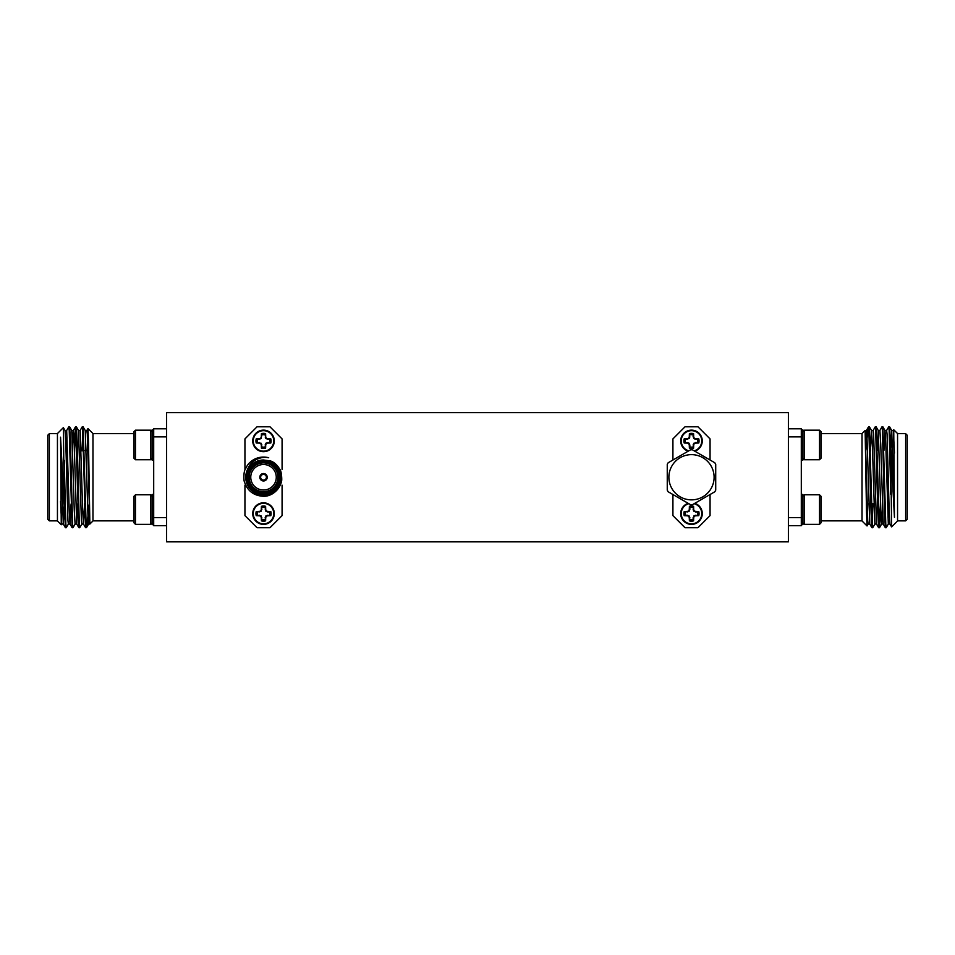 <?xml version="1.0" encoding="UTF-8"?>
<svg xmlns="http://www.w3.org/2000/svg" width="955" height="955" viewBox="0 0 955 955"><rect width="100%" height="100%" fill="white"/><g stroke="black" fill="none" stroke-linecap="round" stroke-linejoin="round"><path stroke-width="1.43" d="M601.28 541.855L353.72 541.855M198.915 412.656L166.612 412.656L166.612 541.855L788.388 541.855L788.388 412.656L198.915 412.656M267.221 477.011L266.409 477.011A2.913 2.913 0 0 0 260.62 477.011L259.808 477.011M259.808 477.5L260.62 477.5A2.913 2.913 0 0 1 260.62 477.011L260.13 477.011A3.39 3.39 0 0 1 263.508 473.871A3.39 3.39 0 0 1 266.899 477.011L266.409 477.011A2.913 2.913 0 0 1 266.409 477.5L267.221 477.5M253.242 459.88A20.186 20.186 0 0 1 268.713 457.755C264.404 456.788 259.963 457.552 255.391 460.059C249.756 463.617 248.969 466.159 247.011 470.672L251.416 464.93C254.818 461.683 258.853 460.035 263.508 459.988L270.48 460.919C274.228 462.196 277.308 464.966 279.72 469.227C281.618 470.529 282.191 481.189 281.415 481.547C280.006 489.211 271.757 496.779 263.126 496.266C253.672 495.657 247.441 490.858 244.456 481.857C243.573 480.771 243.621 471.269 245.22 469.418C247.655 464.799 247.823 463.736 253.242 459.88M247.011 470.672A17.763 17.763 0 0 0 256.8 493.711A17.763 17.763 0 0 0 279.911 484.089A17.763 17.763 0 0 0 270.48 460.919M263.508 460.298A16.963 16.963 0 0 1 278.203 485.737A16.963 16.963 0 0 1 248.825 485.737A16.963 16.963 0 0 1 263.508 460.298M263.508 461.11A16.151 16.151 0 0 0 249.53 485.331A16.151 16.151 0 0 0 277.499 485.331A16.151 16.151 0 0 0 263.508 461.11M263.508 462.077A15.185 15.185 0 0 1 276.663 484.854A15.185 15.185 0 0 1 250.365 484.854A15.185 15.185 0 0 1 263.508 462.077M263.508 462.889A14.373 14.373 0 0 0 251.07 484.448A14.373 14.373 0 0 0 275.959 484.448A14.373 14.373 0 0 0 263.508 462.889M263.508 464.5A12.761 12.761 0 0 0 252.466 483.636A12.761 12.761 0 0 0 274.562 483.636A12.761 12.761 0 0 0 263.508 464.5M263.508 473.549A3.713 3.713 0 0 0 260.297 479.112A3.713 3.713 0 0 0 266.732 479.112A3.713 3.713 0 0 0 263.508 473.549M266.899 477.5A3.39 3.39 0 0 1 263.508 480.651A3.39 3.39 0 0 1 260.13 477.5L260.62 477.5A2.913 2.913 0 0 0 266.409 477.5L266.899 477.5M265.765 443.407L265.168 446.916A6.219 6.219 0 0 1 261.861 446.916L261.264 443.407L257.516 442.571A6.219 6.219 0 0 1 257.516 439.264L261.025 438.679L261.861 434.919A6.219 6.219 0 0 1 265.168 434.919L266.003 438.679L269.513 439.264A6.219 6.219 0 0 1 269.513 442.571L267.352 442.607L265.765 443.407L266.194 443.836A16.187 1.409 112.5 0 1 265.753 444.863L265.204 444.755M265.765 511.104L265.168 507.594A6.219 6.219 0 0 0 261.861 507.594L261.025 511.343L257.516 511.94A6.219 6.219 0 0 0 257.516 515.246L261.264 516.082L261.861 519.592A6.219 6.219 0 0 0 265.168 519.592L265.765 516.082L269.513 515.246A6.219 6.219 0 0 0 269.513 511.94L267.352 511.904L265.765 511.104L266.194 510.674L266.003 511.343M261.264 438.429L260.834 437.999A16.187 1.409 -67.5 0 1 261.276 436.972M260.834 437.999L261.025 438.679M259.676 439.228L259.569 438.679A16.187 1.409 -22.5 0 1 260.596 438.238M257.516 439.264L256.238 438.823A16.307 1.421 -0 0 1 259.402 438.715M257.516 442.571L256.238 443.013A7.58 7.58 0 0 1 256.238 438.823M259.509 442.571L259.402 443.12A16.307 1.421 180 0 1 256.238 443.013M261.025 443.168L260.596 443.598A16.187 1.409 -157.5 0 1 259.569 443.156M260.596 443.598L261.264 443.407M261.825 444.755L261.276 444.863A16.187 1.409 -112.5 0 1 260.834 443.836M261.861 446.916L261.419 448.205A16.307 1.421 -90 0 1 261.312 445.03M265.168 446.916L265.609 448.205A7.58 7.58 0 0 1 261.419 448.205M265.168 444.923L265.717 445.03A16.307 1.421 90 0 1 265.609 448.205M266.194 443.836L266.003 443.168M267.352 442.607L267.46 443.156A16.187 1.409 157.5 0 1 266.433 443.598M269.513 442.571L270.79 443.013A16.307 1.421 180 0 1 267.627 443.12M269.513 439.264L270.79 438.823A7.58 7.58 0 0 1 270.79 443.013M267.519 439.264L267.627 438.715A16.307 1.421 -0 0 1 270.79 438.823M266.003 438.679L266.433 438.238A16.187 1.409 22.5 0 1 267.46 438.679M266.433 438.238L265.765 438.429M265.204 437.092L265.753 436.972A16.187 1.409 67.5 0 1 266.194 437.999M265.168 434.919L265.609 433.642A16.307 1.421 90 0 1 265.717 436.805M261.861 434.919L261.419 433.642A7.58 7.58 0 0 1 265.609 433.642M261.312 436.805A16.307 1.421 -90 0 1 261.419 433.642M261.861 519.592L261.419 520.869A7.58 7.58 0 0 0 265.609 520.869A16.307 1.421 -90 0 0 265.717 517.706L265.168 517.598M265.168 519.592L265.609 520.869M265.753 517.538A16.187 1.409 -67.5 0 0 266.194 516.512L265.765 516.082M266.003 515.843L266.194 516.512M266.433 516.273A16.187 1.409 -22.5 0 0 267.46 515.831L267.352 515.282M267.627 515.796A16.307 1.421 0 0 0 270.79 515.688A7.58 7.58 0 0 0 270.79 511.498A16.307 1.421 180 0 0 267.627 511.391L267.519 511.94M269.513 515.246L270.79 515.688M269.513 511.94L270.79 511.498M267.46 511.355A16.187 1.409 -157.5 0 0 266.433 510.913M266.194 510.674A16.187 1.409 -112.5 0 0 265.753 509.648L265.204 509.755M265.717 509.481A16.307 1.421 -90 0 0 265.609 506.317A7.58 7.58 0 0 0 261.419 506.317A16.307 1.421 90 0 0 261.312 509.481L261.861 509.588M265.168 507.594L265.609 506.317M261.861 507.594L261.419 506.317M261.276 509.648A16.187 1.409 112.5 0 0 260.834 510.674L261.264 511.104M261.025 511.343L260.834 510.674M260.596 510.913A16.187 1.409 157.5 0 0 259.569 511.355L259.676 511.904M259.402 511.391A16.307 1.421 180 0 0 256.238 511.498A7.58 7.58 0 0 0 256.238 515.688A16.307 1.421 0 0 0 259.402 515.796L259.509 515.246M257.516 511.94L256.238 511.498M257.516 515.246L256.238 515.688M259.569 515.831A16.187 1.409 22.5 0 0 260.596 516.273L261.025 515.843M261.264 516.082L260.596 516.273M260.834 516.512A16.187 1.409 67.5 0 0 261.276 517.538L261.825 517.431M261.312 517.706A16.307 1.421 90 0 0 261.419 520.869M274.3 440.924A10.791 10.791 0 0 1 258.125 450.259A10.791 10.791 0 0 1 258.125 431.576A10.791 10.791 0 0 1 274.3 440.924M274.3 513.599A10.791 10.791 0 0 0 258.125 504.252A10.791 10.791 0 0 0 258.125 522.934A10.791 10.791 0 0 0 274.3 513.599M282.083 469.347L282.083 438.906L269.978 426.79L257.05 426.79L244.946 438.906L244.946 469.347M244.946 485.164L244.946 515.616L257.05 527.721L269.978 527.721L282.083 515.616L282.083 485.164M788.388 517.634L801.305 517.634L801.305 525.704L788.388 525.704M788.388 428.807L801.305 428.807L801.305 517.634M801.305 436.889L788.388 436.889M907.25 519.245L907.25 435.265L905.638 433.654L905.638 520.857L907.25 519.245M891.624 526.897L897.557 520.964L897.557 433.558L893.737 429.762L894.453 517.335L891.719 430.49L890.657 450.33L889.821 450.354M889.153 430.419L889.594 426.825L894.453 517.335M890.788 456.669L891.6 526.885L889.953 524.032L889.153 510.352L887.052 434.012L886.634 430.454L884.951 430.454L883.924 450.533L883.1 450.557M865.6 444.159L866.4 430.49L866.865 434.012L869.766 524.032L871.927 527.721L873.013 503.631M870.841 503.846L871.652 503.595M870.447 450.963L871.485 430.454L873.168 430.454L873.586 434.012L876.499 524.032L874.852 524.068L872.333 444.159L871.533 430.49L869.408 426.825L872.321 523.889L872.739 527.721L874.887 524.032M877.561 503.846L878.385 503.81M875.699 430.419L876.105 426.79L878.254 430.49L879.901 430.454L880.737 444.159L883.232 524.032L881.584 524.068L881.167 520.499L878.254 430.49L877.179 450.748L876.368 450.772M892.34 450.271L892.519 444.159M891.672 430.454L893.355 430.454L894.453 453.088M868.167 524.032L867.033 525.954L866.495 511.498L865.135 430.454L867.701 520.499L868.119 524.068L869.802 524.068M888.317 524.068L885.786 444.159L884.987 430.49L882.874 426.825L885.774 523.889L886.192 527.721L888.353 524.032L890 524.068M882.42 510.352L881.62 524.032L879.507 527.697L880.546 503.87M865.779 450.39L868.143 427.482L868.799 428.091L871.079 512.942L871.891 527.697L872.739 527.721M873.133 430.49L875.281 426.79L875.711 430.633L877.812 512.942L878.612 527.697L879.054 524.092M879.865 430.49L882.014 426.79L882.432 430.633L884.545 512.942L885.345 527.697L885.786 524.092M886.586 430.49L888.747 426.79L889.165 430.633L890.788 494.236M868.226 427.363L868.799 426.79L868.799 433.857L869.408 426.825M876.141 426.825L879.471 527.721L878.648 527.721M882.42 430.419L882.874 426.825M867.713 503.476L867.486 515.998M868.143 427.482L866.4 430.49L865.135 430.454L862.031 433.558L862.031 520.964L867.033 525.954M801.305 524.653L802.916 524.653L802.916 494.463L801.305 494.463M821.014 522.863L819.533 524.331L819.533 494.786L821.014 496.254L821.014 522.863L819.533 524.331L804.397 524.331L802.916 522.863L804.397 524.331L804.397 494.786L802.916 496.254M801.305 460.059L802.916 460.059L802.916 429.857L801.305 429.857M804.397 459.737L804.397 430.18L802.916 431.66L804.397 430.18L819.533 430.18L819.533 459.737L804.397 459.737L802.916 458.257M819.533 459.737L821.014 458.257L821.014 431.66L819.533 430.18M166.612 436.889L153.695 436.889L153.695 428.807L166.612 428.807M166.612 525.704L153.695 525.704L153.695 436.889M153.695 517.634L166.612 517.634M47.75 435.265L47.75 519.245L49.362 520.857L49.362 433.654L47.75 435.265M71.9 503.954L71.088 503.977L70.049 524.068L68.366 524.068L67.948 520.499L65.847 444.159L65.047 430.49L63.376 427.625L57.443 433.558L57.443 520.964L61.263 524.749L60.547 437.175L63.281 524.032L64.343 504.192L65.179 504.168M65.847 524.092L65.441 527.721L60.547 437.175M64.212 497.842L63.4 427.637M89.4 510.352L88.6 524.032L88.135 520.499L85.234 430.49L83.073 426.79L81.987 450.879M84.159 450.665L83.348 450.927M84.553 503.56L83.515 524.068L81.832 524.068L81.414 520.499L78.501 430.49L80.148 430.454L82.667 510.352L83.467 524.032L85.592 527.697L82.679 430.633L82.261 426.79L80.113 430.49M77.439 450.665L76.615 450.712M79.301 524.092L78.895 527.721L76.746 524.032L75.099 524.068L74.263 510.352L71.768 430.49L73.416 430.454L73.833 434.012L76.746 524.032L77.821 503.763L78.632 503.739M62.66 504.24L62.481 510.352M63.328 524.068L61.645 524.068L60.547 501.423M86.833 430.49L87.967 428.556L88.505 443.013L89.866 524.068L87.299 434.012L86.881 430.454L85.198 430.454M66.683 430.454L69.214 510.352L70.013 524.032L72.126 527.697L69.226 430.633L68.808 426.79L66.647 430.49L65 430.454M72.58 444.159L73.38 430.49L75.493 426.825L74.454 450.641M89.221 504.121L86.857 527.041L86.201 526.432L83.109 426.825M81.867 524.032L79.719 527.721L79.289 523.877L77.188 441.568L76.388 426.825L75.946 430.419M75.135 524.032L72.986 527.721L72.568 523.877L70.455 441.568L69.655 426.825L69.214 430.419M68.414 524.032L66.253 527.721L65.835 523.877L64.212 460.286M86.774 527.16L86.201 527.721L86.201 520.654L85.592 527.697M78.859 527.697L75.493 426.825M72.58 524.092L72.126 527.697M66.253 527.721L65.406 527.697L63.281 524.032M87.287 451.046L87.514 438.524M86.857 527.041L88.6 524.032L89.866 524.068L92.969 520.964L92.969 433.558L87.967 428.556M153.695 429.857L152.084 429.857L152.084 460.059L153.695 460.059M152.084 431.66L150.603 430.18L150.603 459.737L152.084 458.257M135.467 459.737L133.987 458.257L133.987 431.66L135.467 430.18L135.467 459.737L150.603 459.737M153.695 494.463L152.084 494.463L152.084 524.653L153.695 524.653M152.084 496.254L150.603 494.786L150.603 524.331L152.084 522.863M133.987 522.863L135.467 524.331L133.987 522.863L133.987 496.254L135.467 494.786L135.467 524.331L150.603 524.331M672.917 494.511L672.917 515.616L685.022 527.721L697.95 527.721L710.054 515.616L710.054 494.511M710.054 460.012L710.054 438.906L697.95 426.79L685.022 426.79L672.917 438.906L672.917 460.012M688.185 503.321A10.791 10.791 0 0 0 692.602 524.331A10.791 10.791 0 0 0 702.271 513.599A10.791 10.791 0 0 1 680.927 515.819A10.791 10.791 0 0 1 688.185 503.321A10.791 10.791 0 0 0 692.602 524.331A10.791 10.791 0 0 0 694.786 503.321A10.791 10.791 0 0 1 702.271 513.599A10.791 10.791 0 0 0 694.786 503.321M688.185 451.19A10.791 10.791 0 0 1 692.602 430.192A10.791 10.791 0 0 1 702.271 440.924A10.791 10.791 0 0 0 680.927 438.703A10.791 10.791 0 0 0 688.185 451.19A10.791 10.791 0 0 1 692.602 430.192A10.791 10.791 0 0 1 694.786 451.19A10.791 10.791 0 0 0 702.271 440.924A10.791 10.791 0 0 1 694.786 451.19M684.21 511.498A7.58 7.58 0 0 0 684.21 515.688A16.307 1.421 0 0 0 687.373 515.796L688.997 515.843L689.797 517.431L689.391 520.869A7.58 7.58 0 0 0 693.581 520.869A16.307 1.421 -90 0 0 693.688 517.706L693.736 516.082L695.324 515.282L698.762 515.688A7.58 7.58 0 0 0 698.762 511.498A16.307 1.421 180 0 0 695.598 511.391L693.975 511.343L693.175 509.755L693.581 506.317A7.58 7.58 0 0 0 689.391 506.317A16.307 1.421 90 0 0 689.283 509.481L689.235 511.104L687.648 511.904L684.21 511.498A16.307 1.421 180 0 1 687.373 511.391L687.648 511.904M688.997 511.343L688.567 510.913A16.187 1.409 157.5 0 0 687.54 511.355M688.567 510.913L689.235 511.104M689.797 509.755L689.247 509.648A16.187 1.409 112.5 0 0 688.806 510.674M693.139 509.588L693.688 509.481A16.307 1.421 -90 0 0 693.581 506.317M693.736 511.104L694.166 510.674A16.187 1.409 -112.5 0 0 693.724 509.648M694.166 510.674L693.975 511.343M695.324 511.904L695.431 511.355A16.187 1.409 -157.5 0 0 694.404 510.913M695.491 515.246L695.598 515.796A16.307 1.421 0 0 0 698.762 515.688M693.975 515.843L694.404 516.273A16.187 1.409 -22.5 0 0 695.431 515.831M694.404 516.273L693.736 516.082M693.175 517.431L693.724 517.538A16.187 1.409 -67.5 0 0 694.166 516.512M689.832 517.598L689.283 517.706A16.307 1.421 90 0 0 689.391 520.869M689.235 516.082L688.806 516.512A16.187 1.409 67.5 0 0 689.247 517.538M688.806 516.512L688.997 515.843M687.648 515.282L687.54 515.831A16.187 1.409 22.5 0 0 688.567 516.273M684.21 443.013A7.58 7.58 0 0 1 684.21 438.823A16.307 1.421 -0 0 1 687.373 438.715L688.997 438.679L689.797 437.092L689.391 433.642A7.58 7.58 0 0 1 693.581 433.642A16.307 1.421 90 0 1 693.688 436.805L693.736 438.429L695.324 439.228L698.762 438.823A7.58 7.58 0 0 1 698.762 443.013A16.307 1.421 180 0 1 695.598 443.12L693.975 443.168L693.175 444.755L693.581 448.205A7.58 7.58 0 0 1 689.391 448.205A16.307 1.421 -90 0 1 689.283 445.03L689.235 443.407L687.648 442.607L684.21 443.013A16.307 1.421 180 0 0 687.373 443.12L687.648 442.607M687.54 438.679A16.187 1.409 -22.5 0 1 688.567 438.238L688.997 438.679M689.235 438.429L688.567 438.238M688.806 437.999A16.187 1.409 -67.5 0 1 689.247 436.972L689.797 437.092M689.283 436.805A16.307 1.421 -90 0 1 689.391 433.642M693.724 436.972A16.187 1.409 67.5 0 1 694.166 437.999L693.736 438.429M693.975 438.679L694.166 437.999M694.404 438.238A16.187 1.409 22.5 0 1 695.431 438.679L695.324 439.228M695.598 438.715A16.307 1.421 -0 0 1 698.762 438.823M695.431 443.156A16.187 1.409 157.5 0 1 694.404 443.598L693.975 443.168M693.736 443.407L694.404 443.598M694.166 443.836A16.187 1.409 112.5 0 1 693.724 444.863L693.175 444.755M693.688 445.03A16.307 1.421 90 0 1 693.581 448.205M689.247 444.863A16.187 1.409 -112.5 0 1 688.806 443.836L689.235 443.407M688.997 443.168L688.806 443.836M688.567 443.598A16.187 1.409 -157.5 0 1 687.54 443.156M685.487 511.94A6.219 6.219 0 0 0 685.487 515.246L687.481 515.246M685.487 515.246L684.21 515.688M693.139 507.594A6.219 6.219 0 0 0 689.832 507.594L689.832 509.588M689.832 507.594L689.391 506.317M697.484 515.246A6.219 6.219 0 0 0 697.484 511.94L695.491 511.94M697.484 511.94L698.762 511.498M689.832 519.592A6.219 6.219 0 0 0 693.139 519.592L693.139 517.598M693.139 519.592L693.581 520.869M689.832 434.919A6.219 6.219 0 0 1 693.139 434.919L693.581 433.642M693.139 434.919L693.139 436.913M697.484 439.264A6.219 6.219 0 0 1 697.484 442.571L698.762 443.013M697.484 442.571L695.491 442.571M693.139 446.916A6.219 6.219 0 0 1 689.832 446.916L689.391 448.205M689.832 446.916L689.832 444.923M685.487 442.571A6.219 6.219 0 0 1 685.487 439.264L684.21 438.823M685.487 439.264L687.481 439.264M715.713 464.333A27.456 27.456 0 0 0 714.794 462.745L692.411 449.817A27.456 27.456 0 0 0 690.572 449.817L668.178 462.745A27.456 27.456 0 0 0 667.259 464.333L667.259 490.178A27.456 27.456 0 0 0 668.178 491.777L690.572 504.694A27.456 27.456 0 0 0 692.411 504.694L714.794 491.777A27.456 27.456 0 0 0 715.713 490.178L715.713 464.333M668.882 477.261A22.61 22.61 0 0 1 702.796 457.672A22.61 22.61 0 0 1 702.796 496.839A22.61 22.61 0 0 1 668.882 477.261M253.672 443.753A10.242 10.242 0 0 1 262.076 430.777A10.242 10.242 0 0 1 273.751 440.924A10.242 10.242 0 0 1 253.672 443.753M273.751 513.599A10.242 10.242 0 0 0 262.076 503.452A10.242 10.242 0 0 0 253.672 516.428A10.242 10.242 0 0 0 273.751 513.599M688.841 503.703A10.242 10.242 0 0 0 681.643 516.428A10.242 10.242 0 0 0 701.734 513.599A10.242 10.242 0 0 0 694.13 503.703M688.841 450.82A10.242 10.242 0 0 1 690.059 430.777A10.242 10.242 0 0 1 701.734 440.924A10.242 10.242 0 0 1 694.13 450.82M821.014 520.857L862.031 520.857M821.014 433.654L862.031 433.654M884.294 503.989L885.118 504.013M869.647 450.987L870.471 450.963M897.557 520.857L905.638 520.857M897.557 433.654L905.638 433.654M878.612 527.697L876.499 524.032M885.345 527.697L883.232 524.032M893.319 430.49L893.737 429.762M885.38 527.721L886.192 527.721M875.281 426.79L876.105 426.79M882.014 426.79L882.838 426.79M888.747 426.79L889.559 426.79M889.594 426.825L891.719 430.49M819.533 494.786L804.397 494.786M133.987 433.654L92.969 433.654M133.987 520.857L92.969 520.857M70.706 450.521L69.882 450.497M85.353 503.536L84.529 503.56M57.443 433.654L49.362 433.654M57.443 520.857L49.362 520.857M76.388 426.825L78.501 430.49M69.655 426.825L71.768 430.49M61.681 524.032L61.263 524.749M83.073 426.79L82.261 426.79M76.352 426.79L75.529 426.79M69.62 426.79L68.808 426.79M79.719 527.721L78.895 527.721M72.986 527.721L72.162 527.721M133.987 431.66L135.467 430.18L150.603 430.18M135.467 494.786L150.603 494.786"/></g></svg>
